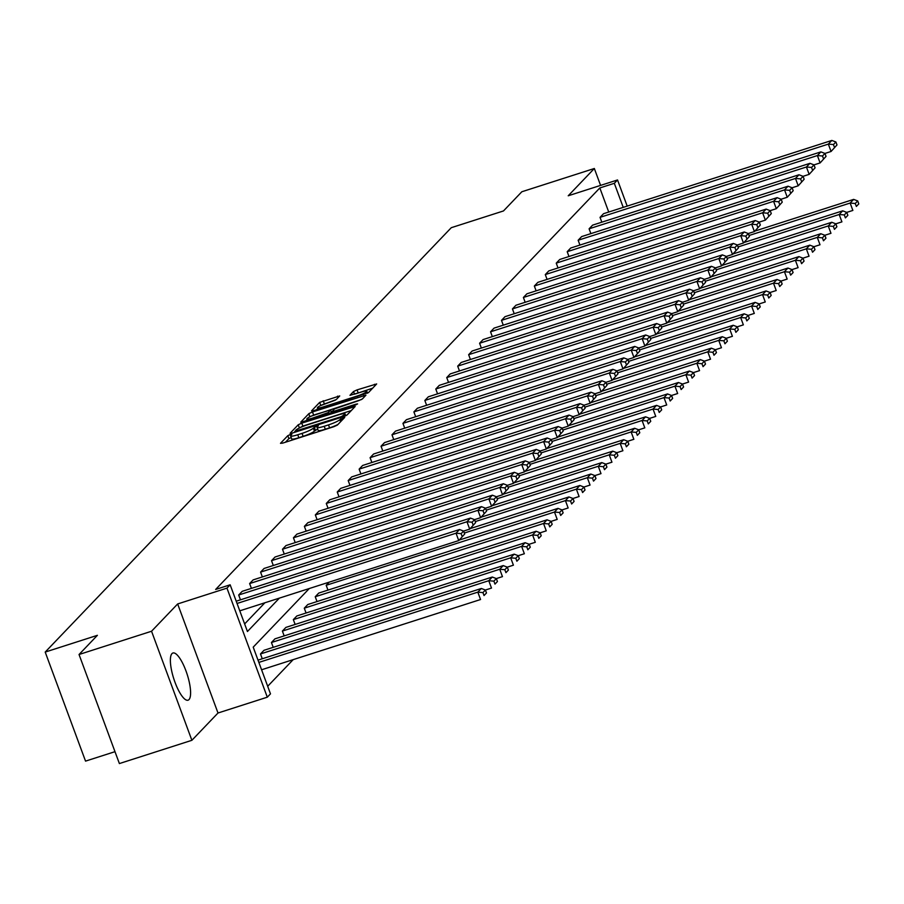 <?xml version="1.0" encoding="UTF-8"?>
<svg xmlns="http://www.w3.org/2000/svg" width="904" height="904" viewBox="0 0 904 904"><rect width="100%" height="100%" fill="white"/><g stroke="black" fill="none" stroke-linecap="round" stroke-linejoin="round"><path stroke-width="1.36" d="M290.286 434.53L287.811 435.671L280.489 443.322L282.647 443.129L333.881 426.688L337.418 425.049L344.74 417.399L339.814 419.671A9.978 1.458 -20.3 0 1 328.491 424.891L324.22 426.27A9.978 1.458 -20.3 0 1 317.067 427.422A9.978 1.458 -20.3 0 1 317.315 426.88L318.321 425.773L316.762 426.033L313.338 428.168A9.978 1.458 -20.3 0 1 302.026 433.389L297.755 434.756A9.978 1.458 -20.3 0 1 290.602 435.92A9.978 1.458 -20.3 0 1 290.851 435.378L291.845 434.27L290.286 434.53M291.201 437.536L288.896 438.621L285.449 442.226M317.666 429.038L314.422 431.106L313.338 428.168M188.992 699.594A24.781 7.04 -107.8 0 1 188.055 700.193A24.781 7.04 -107.8 0 1 174.382 680.554A24.781 7.04 -107.8 0 1 171.986 653.615A24.781 7.04 -107.8 0 1 172.913 653.004A24.781 7.04 -107.8 0 1 186.597 672.655A24.781 7.04 -107.8 0 1 188.992 699.594M191.885 740.297L119.384 763.564L79.043 654.507L151.544 631.241L191.885 740.297L218 713.007L267.301 697.187L226.96 588.131L230.147 584.798L247.436 631.512L279.381 598.12M600.584 185.399L594.335 168.494L568.221 195.784L617.522 179.964L627.195 206.112M79.043 654.507L97.395 635.32L45.2 652.078L451.277 227.695L503.483 210.948L521.834 191.761L594.335 168.494M339.723 395.941L319.654 402.382L311.53 410.879L313.688 410.687L368.459 392.607L376.663 383.951L357.069 389.884L353.532 391.511L349.972 395.319L360.82 392.189A8.339 1.22 -20.3 0 1 366.798 391.229A8.339 1.22 -20.3 0 1 357.136 396.042L323.406 406.868A8.339 1.22 -20.3 0 1 317.428 407.84A8.339 1.22 -20.3 0 1 327.09 403.014L336.254 399.579L339.723 395.941M218 713.007L177.659 603.951L151.544 631.241M177.659 603.951L226.96 588.131M608.731 212.033L599.827 187.953L215.649 589.453L230.147 584.798M599.827 187.953L614.324 183.309L617.522 179.964M301.767 423.14L298.23 424.778L290.105 433.276L292.263 433.084L343.497 416.642L347.034 415.004L355.159 406.506L301.767 423.14L302.863 426.089L298.772 428.304M300.817 422.078L308.942 413.58L312.479 411.953L365.95 395.15L362.402 398.946L358.865 400.585L334.548 408.879L332.163 411.467L334.401 411.105L356.029 404.156L357.588 403.907L355.069 405.173L300.908 422.326M45.2 652.078L85.541 761.123L114.989 751.676M258.024 660.135L481.335 588.481L485.391 590.029L482.939 592.595L484.024 595.544L486.488 592.979L485.391 590.029L491.505 588.075L488.77 580.707L260.488 653.954L264.002 650.292L492.284 577.034L496.341 578.583L493.889 581.159L494.974 584.097L497.437 581.532L496.341 578.583L502.454 576.628L499.72 569.26L271.437 642.518L274.952 638.846L503.234 565.588L507.291 567.147L504.839 569.712L505.935 572.661L508.387 570.096L507.291 567.147L513.404 565.181L510.681 557.813L282.387 631.071L285.901 627.399L514.184 554.152L518.252 555.7L515.788 558.265L516.885 561.214L519.337 558.649L518.252 555.7L524.354 553.745L521.631 546.378L293.337 619.624L296.851 615.963L525.134 542.705L529.202 544.253L526.738 546.818L527.834 549.768L530.286 547.202L529.202 544.253L535.304 542.298L532.58 534.931L304.286 608.177L307.801 604.516L536.083 531.258L540.151 532.806L537.688 535.383L538.784 538.332L541.236 535.756L540.151 532.806L546.253 530.851L543.53 523.484L315.236 596.742L318.75 593.069L547.033 519.811L551.101 521.371L548.638 523.936L549.734 526.885L552.186 524.32L551.101 521.371L557.203 519.404L554.48 512.037L326.186 585.295L327.971 590.109M326.186 585.295L329.214 582.131M304.286 608.177L306.072 613.002M282.387 631.071L284.172 635.885M260.488 653.954L262.273 658.779M267.686 686.283L293.178 659.637M271.437 642.518L273.223 647.332M293.337 619.624L295.122 624.438M315.236 596.742L317.022 601.555M309.292 588.527L253.21 647.14L270.488 693.854L267.301 697.187M623.229 207.378L614.324 183.309M244.634 623.941L264.883 602.776M601.827 222.181L600.041 217.355L603.556 213.694L831.838 140.436L828.335 144.109L831.058 151.476L836.991 144.934L835.906 141.984L833.443 144.561L834.539 147.51M590.877 233.616L589.092 228.802L592.606 225.141L820.889 151.883L817.385 155.556L820.109 162.923L826.041 156.381L824.956 153.431L822.493 155.996L823.589 158.946M579.927 245.063L578.142 240.249L581.656 236.577L809.939 163.33L806.436 166.991L809.159 174.359L815.092 167.828L814.007 164.878L811.543 167.443L812.639 170.393M568.978 256.51L567.192 251.696L570.707 248.024L798.989 174.766L795.486 178.438L798.209 185.806L804.142 179.263L803.057 176.325L800.594 178.89L801.69 181.84M558.028 267.957L556.242 263.132L559.757 259.471L788.039 186.213L784.536 189.885L787.26 197.253L793.192 190.71L792.107 187.761L789.644 190.337L790.74 193.275M547.078 279.392L545.293 274.579L548.807 270.906L777.09 197.66L773.575 201.321L776.31 208.7L782.242 202.157L781.146 199.208L778.694 201.773L779.79 204.722M536.128 290.839L534.343 286.026L537.857 282.353L766.14 209.106L762.626 212.768L765.36 220.135L771.293 213.604L770.197 210.655L767.745 213.22L768.829 216.169M525.179 302.286L523.393 297.472L526.908 293.8L755.19 220.542L751.676 224.215L754.411 231.582L760.343 225.039L759.247 222.101L756.795 224.667L757.88 227.616M514.229 313.733L512.444 308.908L515.947 305.247L744.241 231.989L740.726 235.661L743.461 243.029L749.393 236.486L748.297 233.537L745.845 236.113L746.93 239.052M503.268 325.169L501.494 320.355L504.997 316.682L733.291 243.436L729.777 247.097L732.5 254.465L738.444 247.933L737.348 244.984L734.895 247.549L735.98 250.498M492.318 336.616L490.544 331.802L494.047 328.129L722.341 254.883L718.827 258.544L721.55 265.912L727.494 259.38L726.398 256.431L723.946 258.996L725.031 261.945M481.369 348.063L479.595 343.237L483.098 339.576L711.391 266.318L707.877 269.991L710.601 277.358L716.544 270.816L715.448 267.878L712.996 270.443L714.081 273.392M470.419 359.498L468.645 354.684L472.148 351.023L700.442 277.765L696.927 281.438L699.651 288.805L705.595 282.263L704.499 279.313L702.046 281.878L703.131 284.828M459.469 370.945L457.695 366.131L461.198 362.459L689.492 289.212L685.978 292.873L688.701 300.241L694.634 293.71L693.549 290.76L691.097 293.325L692.181 296.275M448.52 382.392L446.734 377.578L450.248 373.906L678.542 300.648L675.028 304.32L677.751 311.688L683.684 305.156L682.599 302.207L680.136 304.772L681.232 307.722M437.57 393.839L435.784 389.014L439.299 385.353L667.581 312.095L664.078 315.767L666.802 323.135L672.734 316.592L671.649 313.643L669.186 316.219L670.282 319.168M426.62 405.274L424.835 400.461L428.349 396.799L656.632 323.542L653.129 327.214L655.852 334.582L661.784 328.039L660.7 325.09L658.236 327.655L659.332 330.604M415.671 416.721L413.885 411.908L417.399 408.235L645.682 334.988L642.179 338.65L644.902 346.017L650.835 339.486L649.75 336.537L647.287 339.102L648.383 342.051M404.721 428.168L402.935 423.354L406.45 419.682L634.732 346.424L631.229 350.097L633.953 357.464L639.885 350.933L638.8 347.983L636.337 350.549L637.433 353.498M393.771 439.615L391.986 434.79L395.5 431.129L623.783 357.871L620.28 361.543L623.003 368.911L628.935 362.368L627.851 359.419L625.387 361.995L626.483 364.933M382.821 451.051L381.036 446.237L384.55 442.576L612.833 369.318L609.33 372.99L612.053 380.358L617.986 373.815L616.901 370.866L614.437 373.431L615.534 376.38M371.872 462.498L370.086 457.684L373.601 454.011L601.883 380.765L598.369 384.426L601.103 391.794L607.036 385.262L605.94 382.313L603.488 384.878L604.584 387.827M360.922 473.945L359.137 469.131L362.651 465.458L590.933 392.2L587.419 395.873L590.154 403.24L596.086 396.698L594.99 393.76L592.538 396.325L593.623 399.274M349.972 485.391L348.187 480.566L351.701 476.905L579.984 403.647L576.469 407.32L579.204 414.687L585.137 408.145L584.04 405.195L581.588 407.772L582.673 410.71M339.023 496.827L337.237 492.013L340.74 488.341L569.034 415.094L565.52 418.755L568.243 426.134L574.187 419.592L573.091 416.642L570.639 419.207L571.723 422.157M328.062 508.274L326.287 503.46L329.791 499.788L558.084 426.541L554.57 430.202L557.293 437.57L563.237 431.038L562.141 428.089L559.689 430.654L560.774 433.604M317.112 519.721L315.338 514.907L318.841 511.235L547.135 437.977L543.62 441.649L546.344 449.017L552.287 442.474L551.191 439.536L548.739 442.101L549.824 445.05M306.162 531.168L304.388 526.343L307.891 522.681L536.185 449.424L532.671 453.096L535.394 460.464L541.338 453.921L540.242 450.972L537.79 453.548L538.874 456.486M295.212 542.603L293.438 537.79L296.941 534.117L525.235 460.87L521.721 464.532L524.444 471.899L530.377 465.368L529.292 462.419L526.84 464.984L527.925 467.933M284.263 554.05L282.489 549.236L285.992 545.564L514.286 472.317L510.771 475.979L513.495 483.346L519.427 476.815L518.342 473.865L515.89 476.431L516.975 479.38M273.313 565.497L271.528 560.672L275.042 557.011L503.325 483.753L499.822 487.425L502.545 494.793L508.477 488.25L507.393 485.312L504.929 487.877L506.025 490.827M262.363 576.933L260.578 572.119L264.092 568.458L492.375 495.2L488.872 498.872L491.595 506.24L497.528 499.697L496.443 496.748L493.979 499.313L495.076 502.262M251.414 588.38L249.628 583.566L253.143 579.893L481.425 506.647L477.922 510.308L480.645 517.676L486.578 511.144L485.493 508.195L483.03 510.76L484.126 513.709M240.464 599.827L238.679 595.013L242.193 591.34L470.475 518.082L466.972 521.755L469.696 529.122L475.628 522.591L474.543 519.642L472.08 522.207L473.176 525.156M290.602 435.92L291.687 438.869A9.978 1.458 -20.3 0 0 298.84 437.705L297.755 434.756M314.422 431.106A9.978 1.458 -20.3 0 1 303.111 436.338L298.84 437.705M317.067 427.422L318.163 430.372A9.978 1.458 -20.3 0 0 325.316 429.219L324.22 426.27M337.972 424.473A9.978 1.458 -20.3 0 1 329.587 427.841L325.316 429.219M351.294 410.552L302.863 426.089M345.351 415.942L344.808 414.45A9.978 1.458 -20.3 0 0 345.057 413.908A9.978 1.458 -20.3 0 0 337.904 415.072L307.157 424.936A9.978 1.458 -20.3 0 0 295.845 430.157L295.054 432.18M294.794 431.321L341.328 416.642L344.808 414.45M305.767 420.981L307.089 419.614M309.676 416.902L308.942 413.58M361.532 399.511L310.038 416.529M316.524 414.168A8.339 1.22 -20.3 0 0 306.851 418.993A8.339 1.22 -20.3 0 0 312.829 418.021L328.254 412.574L330.638 409.998L316.524 414.168M372.731 388.155L355.498 393.907M335.384 400.133L320.445 405.659M317.688 408.54L316.479 409.794M261.584 669.774L480.555 599.521L477.82 592.143L258.86 662.406M486.488 592.979L484.024 595.544M482.939 592.595L477.82 592.143L481.335 588.481M236.215 601.194L459.526 529.529L456.023 533.202L458.746 540.569L464.679 534.027L463.594 531.077L461.13 533.654L462.226 536.603M239.775 610.833L458.746 540.569L464.679 534.027M237.051 603.465L456.023 533.202L461.13 533.654M475.628 522.591L469.696 529.122L463.594 531.089L459.526 529.529M497.437 581.532L494.974 584.097M493.889 581.159L488.77 580.707L492.284 577.034M508.387 570.096L505.935 572.661M504.839 569.712L499.72 569.26L503.234 565.588M238.679 595.013L466.972 521.755L472.08 522.207M486.578 511.144L480.645 517.676L474.543 519.642L470.475 518.082M249.628 583.566L477.922 510.308L483.03 510.76M497.528 499.697L491.595 506.24L485.493 508.195L481.425 506.647M519.337 558.649L516.885 561.214M515.788 558.265L510.681 557.813L514.184 554.152M260.578 572.119L488.872 498.872L493.979 499.313M508.477 488.25L502.545 494.793L496.443 496.748L492.375 495.2M530.286 547.202L527.834 549.768M526.738 546.818L521.631 546.378L525.134 542.705M271.528 560.672L499.822 487.425L504.929 487.877M519.427 476.815L513.495 483.346L507.393 485.312L503.325 483.753M541.236 535.756L538.784 538.332M537.688 535.383L532.58 534.931L536.083 531.258M282.489 549.236L510.771 475.979L515.89 476.431M530.377 465.368L524.444 471.899L518.342 473.865L514.286 472.317M552.186 524.32L549.734 526.885M548.638 523.936L543.53 523.484L547.033 519.811M293.438 537.79L521.721 464.532L526.84 464.984M541.338 453.921L535.394 460.464L529.292 462.419L525.235 460.87M459.232 540.061L557.983 508.376L562.051 509.924L559.587 512.489L560.683 515.438L563.135 512.873L562.051 509.924L568.153 507.969L565.429 500.601L464.317 533.044M563.135 512.873L560.683 515.438M559.587 512.489L554.48 512.037L557.983 508.376M304.388 526.343L532.671 453.096L537.79 453.548M552.287 442.474L546.344 449.017L540.242 450.972L536.185 449.424M470.182 528.614L568.932 496.929L573 498.477L570.537 501.042L571.633 503.991L574.085 501.426L573 498.477L579.102 496.522L576.379 489.154L475.267 521.597M574.085 501.426L571.633 503.991M570.537 501.042L565.429 500.601L568.932 496.929M315.338 514.907L543.62 441.649L548.739 442.101M563.237 431.038L557.293 437.57L551.191 439.536L547.135 437.977M481.131 517.178L579.893 485.482L583.95 487.041L581.487 489.606L582.583 492.556L585.035 489.979L583.95 487.041L590.052 485.075L587.329 477.707L486.216 510.15M585.035 489.979L582.583 492.556M581.487 489.606L576.379 489.154L579.893 485.482M492.081 505.731L590.843 474.046L594.9 475.594L592.448 478.159L593.532 481.109L595.985 478.544L594.9 475.594L601.002 473.628L598.279 466.261L497.166 498.714M595.985 478.544L593.532 481.109M592.448 478.159L587.329 477.707L590.843 474.046M503.031 494.285L601.793 462.599L605.849 464.147L603.397 466.713L604.482 469.662L606.946 467.097L605.849 464.147L611.951 462.193L609.228 454.825L508.116 487.267M606.946 467.097L604.482 469.662M603.397 466.713L598.279 466.261L601.793 462.599M513.981 482.838L612.742 451.152L616.799 452.701L614.347 455.277L615.432 458.215L617.895 455.65L616.799 452.701L622.901 450.746L620.178 443.378L519.065 475.82M617.895 455.65L615.432 458.215M614.347 455.277L609.228 454.825L612.742 451.152M524.93 471.402L623.692 439.706L627.749 441.265L625.297 443.83L626.382 446.779L628.845 444.203L627.749 441.265L633.851 439.299L631.128 431.931L530.015 464.373M628.845 444.203L626.382 446.779M625.297 443.83L620.178 443.378L623.692 439.706M535.88 459.955L634.642 428.27L638.699 429.818L636.246 432.383L637.331 435.332L639.795 432.767L638.699 429.818L644.812 427.863L642.077 420.484L540.965 452.938M639.795 432.767L637.331 435.332M636.246 432.383L631.128 431.931L634.642 428.27M546.83 448.508L645.592 416.823L649.648 418.371L647.196 420.936L648.281 423.886L650.744 421.32L649.648 418.371L655.762 416.416L653.027 409.049L551.915 441.491M650.744 421.32L648.281 423.886M647.196 420.936L642.077 420.484L645.592 416.823M557.779 437.073L656.541 405.376L660.598 406.924L658.146 409.501L659.231 412.439L661.694 409.874L660.598 406.924L666.711 404.969L663.977 397.602L562.864 430.044M661.694 409.874L659.231 412.439M658.146 409.501L653.027 409.049L656.541 405.376M568.729 425.626L667.491 393.929L671.548 395.489L669.096 398.054L670.18 401.003L672.644 398.427L671.548 395.489L677.661 393.522L674.926 386.155L573.814 418.608M672.644 398.427L670.18 401.003M669.096 398.054L663.977 397.602L667.491 393.929M579.679 414.179L678.441 382.494L682.497 384.042L680.045 386.607L681.141 389.556L683.593 386.991L682.497 384.042L688.611 382.087L685.887 374.719L584.764 407.162M683.593 386.991L681.141 389.556M680.045 386.607L674.926 386.155L678.441 382.494M326.287 503.46L554.57 430.202L559.689 430.654M574.187 419.592L568.243 426.134L562.141 428.089L558.084 426.541M337.237 492.013L565.52 418.755L570.639 419.207M585.137 408.145L579.204 414.687L573.091 416.642L569.034 415.094M348.187 480.566L576.469 407.32L581.588 407.772M596.086 396.698L590.154 403.24L584.04 405.195L579.984 403.647M359.137 469.131L587.419 395.873L592.538 396.325M607.036 385.262L601.103 391.794L594.99 393.76L590.933 392.2M370.086 457.684L598.369 384.426L603.488 384.878M617.986 373.815L612.053 380.358L605.94 382.313L601.883 380.765M381.036 446.237L609.33 372.99L614.437 373.431M628.935 362.368L623.003 368.911L616.901 370.866L612.833 369.318M391.986 434.79L620.28 361.543L625.387 361.995M639.885 350.933L633.953 357.464L627.851 359.419L623.783 357.871M402.935 423.354L631.229 350.097L636.337 350.549M650.835 339.486L644.902 346.017L638.8 347.983L634.732 346.424M413.885 411.908L642.179 338.65L647.287 339.102M661.784 328.039L655.852 334.582L649.75 336.537L645.682 334.988M424.835 400.461L653.129 327.214L658.236 327.655M672.734 316.592L666.802 323.135L660.7 325.09L656.632 323.542M590.628 402.732L689.39 371.047L693.458 372.595L690.995 375.16L692.091 378.109L694.543 375.544L693.458 372.595L699.56 370.64L696.837 363.272L595.725 395.715M694.543 375.544L692.091 378.109M690.995 375.16L685.887 374.719L689.39 371.047M435.784 389.014L664.078 315.767L669.186 316.219M683.684 305.156L677.751 311.688L671.649 313.654L667.581 312.095M601.578 391.296L700.34 359.6L704.408 361.148L701.945 363.724L703.041 366.662L705.493 364.097L704.408 361.148L710.51 359.193L707.787 351.825L606.674 384.268M705.493 364.097L703.041 366.662M701.945 363.724L696.837 363.272L700.34 359.6M446.734 377.578L675.028 304.32L680.136 304.772M694.634 293.71L688.701 300.241L682.599 302.207L678.542 300.648M612.539 379.849L711.29 348.153L715.358 349.712L712.894 352.277L713.99 355.227L716.443 352.662L715.358 349.712L721.46 347.746L718.736 340.379L617.624 372.832M716.443 352.662L713.99 355.227M712.894 352.277L707.787 351.825L711.29 348.153M457.695 366.131L685.978 292.873L691.097 293.325M705.595 282.263L699.651 288.805L693.549 290.76L689.492 289.212M623.489 368.403L722.239 336.717L726.307 338.265L723.844 340.831L724.94 343.78L727.392 341.215L726.307 338.265L732.409 336.311L729.686 328.943L628.574 361.385M727.392 341.215L724.94 343.78M723.844 340.831L718.736 340.379L722.239 336.717M468.645 354.684L696.927 281.438L702.046 281.878M716.544 270.816L710.601 277.358L704.499 279.313L700.442 277.765M634.438 356.956L733.189 325.27L737.257 326.819L734.794 329.384L735.89 332.333L738.342 329.768L737.257 326.819L743.359 324.864L740.636 317.496L639.524 349.938M738.342 329.768L735.89 332.333M734.794 329.384L729.686 328.943L733.189 325.27M479.595 343.237L707.877 269.991L712.996 270.443M727.494 259.38L721.55 265.912L715.448 267.878L711.391 266.318M645.388 345.52L744.139 313.824L748.207 315.383L745.743 317.948L746.84 320.897L749.292 318.321L748.207 315.383L754.309 313.417L751.586 306.049L650.473 338.491M749.292 318.321L746.84 320.897M745.743 317.948L740.636 317.496L744.139 313.824M490.544 331.802L718.827 258.544L723.946 258.996M738.444 247.933L732.5 254.465L726.398 256.431L722.341 254.883M656.338 334.073L755.1 302.388L759.157 303.936L756.704 306.501L757.789 309.45L760.241 306.885L759.157 303.936L765.259 301.97L762.535 294.602L661.423 327.056M760.241 306.885L757.789 309.45M756.704 306.501L751.586 306.049L755.1 302.388M501.494 320.355L729.777 247.097L734.895 247.549M749.393 236.486L743.461 243.029L737.348 244.984L733.291 243.436M667.288 322.626L766.05 290.941L770.106 292.489L767.654 295.054L768.739 298.004L771.191 295.438L770.106 292.489L776.208 290.534L773.485 283.167L672.373 315.609M771.191 295.438L768.739 298.004M767.654 295.054L762.535 294.602L766.05 290.941M512.444 308.908L740.726 235.661L745.845 236.113M760.343 225.039L754.411 231.582L748.297 233.537L744.241 231.989M678.237 311.179L776.999 279.494L781.056 281.042L778.604 283.619L779.689 286.557L782.152 283.992L781.056 281.042L787.158 279.087L784.435 271.72L683.322 304.162M782.152 283.992L779.689 286.557M778.604 283.619L773.485 283.167L776.999 279.494M523.393 297.472L751.676 224.215L756.795 224.667M771.293 213.604L765.36 220.135L759.247 222.101L755.19 220.542M689.187 299.744L787.949 268.047L792.006 269.607L789.554 272.172L790.638 275.121L793.102 272.545L792.006 269.607L798.108 267.64L795.384 260.273L694.272 292.715M793.102 272.545L790.638 275.121M789.554 272.172L784.435 271.72L787.949 268.047M534.343 286.026L762.626 212.768L767.745 213.22M782.242 202.157L776.31 208.7L770.197 210.655L766.14 209.106M700.137 288.297L798.899 256.612L802.955 258.16L800.503 260.725L801.588 263.674L804.051 261.109L802.955 258.16L809.057 256.205L806.334 248.826L705.222 281.28M804.051 261.109L801.588 263.674M800.503 260.725L795.384 260.273L798.899 256.612M545.293 274.579L773.575 201.321L778.694 201.773M793.192 190.71L787.26 197.253L781.146 199.208L777.09 197.66M711.086 276.85L809.848 245.165L813.905 246.713L811.453 249.278L812.538 252.227L815.001 249.662L813.905 246.713L820.018 244.758L817.284 237.39L716.171 269.833M815.001 249.662L812.538 252.227M811.453 249.278L806.334 248.826L809.848 245.165M556.242 263.132L784.536 189.885L789.644 190.337M804.142 179.263L798.209 185.806L792.107 187.761L788.039 186.213M722.036 265.414L820.798 233.718L824.855 235.266L822.403 237.842L823.487 240.78L825.951 238.215L824.855 235.266L830.968 233.311L828.233 225.943L727.121 258.386M825.951 238.215L823.487 240.78M822.403 237.842L817.284 237.39L820.798 233.718M567.192 251.696L795.486 178.438L800.594 178.89M815.092 167.828L809.159 174.359L803.057 176.325L798.989 174.766M732.986 253.967L831.748 222.271L835.804 223.83L833.352 226.395L834.437 229.345L836.901 226.768L835.804 223.83L841.918 221.864L839.183 214.497L738.071 246.939M836.901 226.768L834.437 229.345M833.352 226.395L828.233 225.943L831.748 222.271M578.142 240.249L806.436 166.991L811.543 167.443M826.041 156.381L820.109 162.923L814.007 164.878L809.939 163.33M743.935 242.521L842.697 210.835L846.754 212.383L844.302 214.949L845.398 217.898L847.85 215.333L846.754 212.383L852.867 210.429L850.144 203.05L749.02 235.503M847.85 215.333L845.398 217.898M844.302 214.949L839.183 214.497L842.697 210.835M589.092 228.802L817.385 155.556L822.493 155.996M836.991 144.934L831.058 151.476L824.956 153.431L820.889 151.883M754.885 231.074L853.647 199.388L857.715 200.937L855.252 203.502L856.348 206.451L858.8 203.886L857.715 200.937M858.8 203.886L856.348 206.451M855.252 203.502L850.144 203.05L853.647 199.388M600.041 217.355L828.335 144.109L833.443 144.561M835.906 141.984L831.838 140.436M288.896 438.621L287.811 435.671M341.531 420.755L340.751 418.676M315.372 430.123L314.287 427.174M303.111 436.338L302.026 433.389M329.587 427.841L328.491 424.891M340.582 421.75L339.814 419.671M353.554 408.19L353.001 406.698M299.326 427.728L298.23 424.778M295.19 432.146L294.907 431.377M296.591 431.694L296.354 431.072M341.565 417.264L341.328 416.642M344.142 416.416L343.802 415.49M313.575 414.891L312.479 411.953M364.267 396.992L363.724 395.511M332.638 412.371L332.333 411.546M334.627 411.727L334.401 411.105M356.244 404.732L356.029 404.156M313.066 418.642L312.829 418.021M324.943 414.834L324.717 414.213M328.649 413.648L328.254 412.574M331.508 412.732L330.559 410.167M323.632 407.501L323.406 406.868M357.362 396.675L357.136 396.042M354.537 394.212L353.532 391.511M358.165 392.833L357.069 389.884M374.979 385.793L374.437 384.313M320.75 405.331L319.654 402.382M324.287 403.692L323.191 400.754M338.119 397.624L337.565 396.133M345.746 415.772L345.057 413.908M332.514 412.405L332.163 411.467M307.394 420.462L306.851 418.993M331.632 412.687L330.638 409.998M317.971 409.309L317.428 407.84M367.532 393.195L366.798 391.229"/></g></svg>
